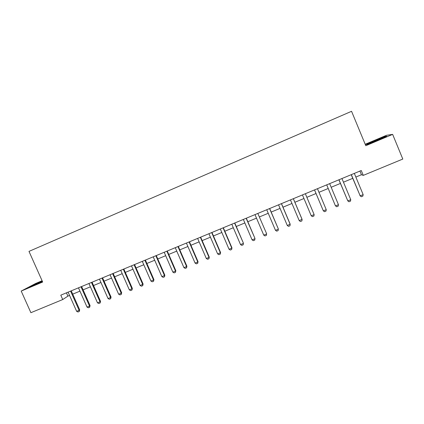 <?xml version="1.0" encoding="UTF-8"?>
<svg xmlns="http://www.w3.org/2000/svg" width="424" height="424" viewBox="0 0 424 424"><rect width="100%" height="100%" fill="white"/><g stroke="black" fill="none" stroke-linecap="round" stroke-linejoin="round"><path stroke-width="0.64" d="M42.098 280.752L35.653 283.476L21.2 291.081L30.894 312.695L62.736 299.54L67.898 296.132L69.573 295.438M21.2 291.081L42.665 282.024L28.991 251.39L351.554 111.305L365.801 145.708L392.645 134.382L386.481 135.293L365.207 144.277M355.847 177.057L361.46 174.736L363.283 175.382L361.264 170.522L60.791 295.173L62.736 299.54M392.645 134.382L402.8 159.058L363.283 175.382M72.721 294.139L79.956 291.145M83.093 289.852L90.413 286.825M93.54 285.532L100.939 282.469M104.055 281.181L111.544 278.086M114.65 276.798L122.218 273.671M125.313 272.388L132.972 269.224M136.056 267.947L143.805 264.746M146.879 263.474L154.712 260.235M157.776 258.963L165.694 255.688M168.752 254.427L176.76 251.114M179.803 249.858L187.906 246.503M190.938 245.252L199.132 241.86M202.153 240.615L210.442 237.186M213.447 235.945L221.832 232.474M224.826 231.239L233.306 227.73M236.29 226.496L244.865 222.95M247.839 221.72L256.509 218.137M259.467 216.913L268.244 213.283M271.185 212.069L280.063 208.396M282.988 207.188L291.966 203.472M294.881 202.269L303.966 198.512M306.865 197.314L316.034 193.519M318.965 192.311L328.176 188.5M331.165 187.265L340.408 183.444M343.461 182.177L352.736 178.345M359.934 171.073L361.46 174.736M66.43 292.83L67.898 296.132M374.721 140.577L366.066 144.478L367.486 144.388L386.778 136.242L384.992 136.486L374.721 140.577L375.055 141.377M42.215 281.011L29.304 287.117L42.48 281.61M385.188 136.963L384.992 136.486M33.856 285.384L33.613 284.843M351.215 174.688L360.177 195.851L351.337 174.64M354.332 173.395L363.161 194.637L362.843 196.127L361.354 196.736L359.965 195.713M361.354 196.736L360.177 195.851L363.161 194.637M338.887 179.803L347.807 200.891L338.977 179.765M350.765 199.683L350.468 201.162L348.989 201.766L347.807 200.891L350.765 199.683L341.945 178.536M326.761 184.965L335.389 205.725L326.708 184.859M338.463 204.697L338.182 206.159L336.714 206.753L335.522 205.889L338.463 204.697L329.655 183.634M314.582 190.016L323.337 210.855L326.252 209.668L317.459 188.696M326.252 209.668L325.992 211.115L324.54 211.709L323.337 210.855L314.518 189.915M305.391 193.826L314.136 214.602L313.898 216.039L312.451 216.627L311.237 215.779L302.445 194.923M311.237 215.779L314.136 214.602L305.354 193.715M293.334 198.702L302.105 219.5L301.888 220.925L300.452 221.508L299.233 220.671L290.451 199.895M299.233 220.671L302.068 219.293L293.371 198.686M281.409 203.647L290.17 224.36L289.968 225.775L288.543 226.352L287.313 225.526L278.547 204.834M287.313 225.526L290.17 224.142L281.483 203.615M269.569 208.56L278.351 228.955L278.139 230.587L276.724 231.16L275.489 230.338L266.728 209.737M269.68 208.513L278.351 228.955M275.489 230.338L278.319 229.188L278.139 230.587M257.819 213.436L266.627 233.73L266.394 235.362L264.989 235.935L263.744 235.124L254.999 214.602M257.861 213.542L266.627 233.73M263.744 235.124L266.553 233.979L266.394 235.362M246.153 218.27L254.983 238.468L254.739 240.106L253.345 240.673L252.089 239.867L243.355 219.436M246.333 218.201L254.983 238.468M252.089 239.867L254.882 238.733L254.739 240.106M234.578 223.077L243.429 243.18L243.164 244.812L241.781 245.374L240.519 244.579L231.801 224.227M234.79 222.987L243.429 243.18M240.519 244.579L243.291 243.45L243.164 244.812M223.088 227.842L231.785 248.135L231.954 247.849L231.679 249.487L230.306 250.043L229.034 249.254L220.326 228.987M223.326 227.741L231.954 247.849M229.034 249.254L231.785 248.135L231.679 249.487M211.677 232.575L220.363 252.789L220.565 252.487L220.273 254.124L218.911 254.681L217.634 253.897L208.937 233.714M211.952 232.463L220.565 252.487M217.634 253.897L220.363 252.789L220.273 254.124M200.351 237.276L209.027 257.405L209.26 257.092L208.958 258.73L207.601 259.281L206.318 258.507L197.632 238.405M200.658 237.149L209.26 257.092M206.318 258.507L209.027 257.405L208.958 258.73M189.109 241.94L197.769 261.99L198.035 261.666L197.717 263.304L196.376 263.85L195.082 263.081L186.406 243.058M189.443 241.797L198.035 261.666M195.082 263.081L197.769 261.99L197.717 263.304M177.942 246.572L186.597 266.537L186.889 266.203L186.56 267.841L185.224 268.381L183.926 267.624L175.266 247.68M178.313 246.418L186.889 266.203M183.926 267.624L186.597 266.537L186.56 267.841M166.86 251.167L175.499 271.058L175.828 270.708L175.478 272.346L174.158 272.886L172.849 272.134L164.205 252.269M167.263 251.003L175.828 270.708M172.849 272.134L175.499 271.058L175.478 272.346M155.857 255.73L164.486 275.542L164.841 275.187L164.48 276.819L163.166 277.354L161.851 276.612L153.218 256.827M156.286 255.555L164.841 275.187M161.851 276.612L164.486 275.542L164.48 276.819M144.934 260.262L153.546 279.994L153.933 279.628L153.562 281.266L152.258 281.796L150.933 281.059L142.31 261.354M145.395 260.071L153.933 279.628M150.933 281.059L153.546 279.994L153.562 281.266M134.09 264.762L142.687 284.419L143.105 284.038L142.718 285.675L141.42 286.2L140.095 285.474L131.482 265.843M134.578 264.56L143.105 284.038M140.095 285.474L142.687 284.419L142.718 285.675M123.32 269.229L131.906 288.808L132.352 288.415L131.954 290.053L130.666 290.578L129.331 289.857L120.734 270.305M123.835 269.017L132.352 288.415M129.331 289.857L131.906 288.808L131.954 290.053M112.625 273.666L121.2 293.17L121.672 292.767L121.259 294.404L119.981 294.924L118.641 294.208L110.06 274.731M113.171 273.443L121.672 292.767M118.641 294.208L121.2 293.17L121.259 294.404M102.009 278.07L110.569 297.5L111.072 297.086L110.648 298.724L109.376 299.238L108.03 298.533L99.46 279.13M102.582 277.837L111.072 297.086M108.03 298.533L110.569 297.5L110.648 298.724M91.462 282.448L100.011 301.798L100.541 301.374L100.106 303.012L98.845 303.52L97.488 302.826L88.934 283.497M92.066 282.199L100.541 301.374M97.488 302.826L100.011 301.798L100.106 303.012M80.995 286.788L89.533 306.064L90.084 305.63L89.639 307.268L88.388 307.776L87.026 307.087L78.482 287.832M81.62 286.529L90.084 305.63M87.026 307.087L89.533 306.064L89.639 307.268M70.596 291.103L79.118 310.304L79.701 309.859L79.24 311.497L78 312L76.633 311.317L68.1 292.136M71.253 290.832L79.701 309.859M76.633 311.317L79.118 310.304L79.24 311.497M177.985 246.678L178.255 246.439M166.902 251.273L167.199 251.029M155.899 255.836L156.218 255.582M144.971 260.368L145.321 260.103M134.127 264.868L134.498 264.592M123.358 269.335L123.755 269.049M112.662 273.772L113.086 273.475M102.046 278.176L102.491 277.874M91.505 282.548L91.971 282.236M81.032 286.894L81.519 286.571M70.633 291.203L71.147 290.875"/></g></svg>
